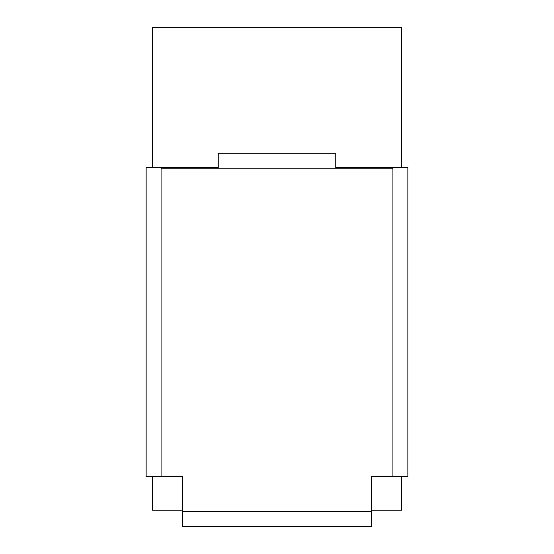 <?xml version="1.0" encoding="UTF-8"?>
<svg xmlns="http://www.w3.org/2000/svg" width="554" height="554" viewBox="0 0 554 554"><rect width="100%" height="100%" fill="white"/><g stroke="black" fill="none" stroke-linecap="round" stroke-linejoin="round"><path stroke-width="0.83" d="M335.766 167.717L407.862 167.717L407.862 476.488L392.924 476.488L392.924 168.181L393.388 167.717L392.924 168.181L161.076 168.181L160.612 167.717L218.234 167.717L218.234 153.243L335.766 153.243L335.766 167.717M152.495 476.488L152.495 510.158L182.377 510.158M152.495 167.717L152.495 27.7L401.505 27.7L401.505 167.717M401.505 476.488L401.505 510.158L371.623 510.158M182.377 526.3L182.377 511.363L371.623 511.363L371.623 526.3L182.377 526.3M161.076 476.488L146.138 476.488L146.138 167.717L160.612 167.717L161.076 168.181L161.076 476.488L182.377 476.488L182.377 511.363M392.924 476.488L371.623 476.488L371.623 511.363"/></g></svg>
